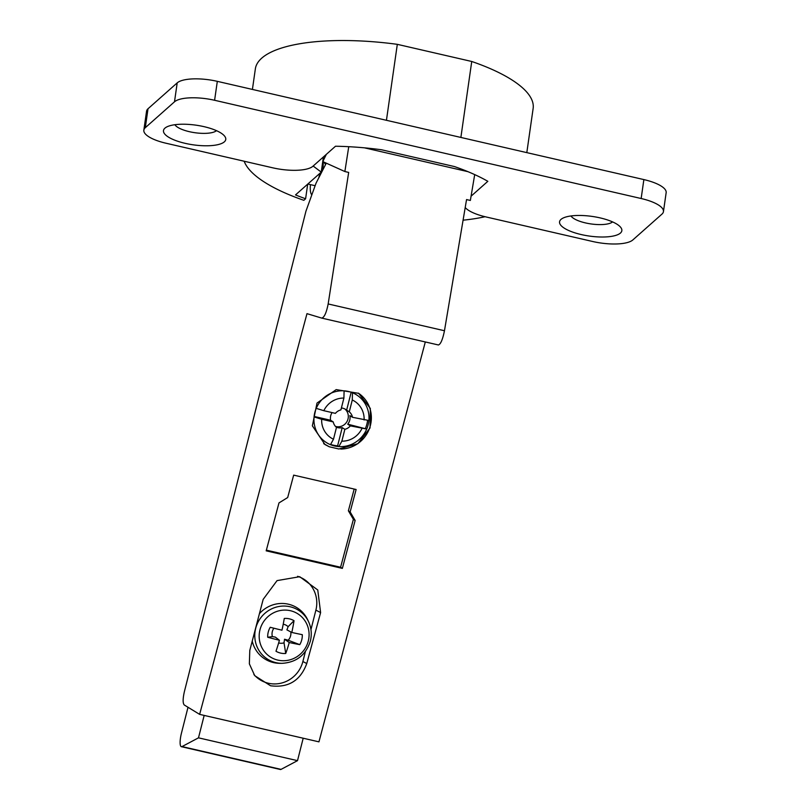<?xml version="1.0" encoding="UTF-8"?>
<svg xmlns="http://www.w3.org/2000/svg" width="810" height="810" viewBox="0 0 810 810"><rect width="100%" height="100%" fill="white"/><g stroke="black" fill="none" stroke-linecap="round" stroke-linejoin="round"><path stroke-width="1.21" d="M335.451 426.384A10.074 9.73 122.6 0 0 344.756 408.918M341.395 407.977A10.074 9.73 -57.4 0 1 346.639 410.143L349.282 411.834A10.074 9.73 -57.4 0 1 352.512 417.302L349.869 415.611A10.074 9.73 -57.4 0 1 347.703 424.177L366.717 429.057A28.218 27.256 -57.4 0 1 338.853 446.593L341.86 441.166L344.858 429.32A10.074 9.73 -57.4 0 0 350.345 425.868L347.703 424.177M330.622 444.396A28.218 27.256 122.6 0 0 333.345 445.186A28.218 27.256 122.6 0 0 337.618 445.804L342.215 427.629L344.858 429.32M342.215 427.629A10.074 9.73 -57.4 0 1 336.201 427.143M333.244 421.929L321.661 419.256A21.769 21.02 122.6 0 0 333.487 439.233L336.484 427.386A10.074 9.73 -57.4 0 1 333.244 421.929L330.601 420.238A10.074 9.73 -57.4 0 1 332.09 412.594M343.906 398.064A21.769 21.02 122.6 0 0 323.828 410.69L335.421 413.363A10.074 9.73 -57.4 0 1 340.909 409.9L343.906 398.064L344.098 390.825A28.218 27.256 -57.4 0 1 352.471 392.759A28.218 27.256 -57.4 0 1 368.884 420.491A28.218 27.256 -57.4 0 1 366.717 429.057L350.345 425.868M330.601 420.238L314.108 416.441M321.661 419.256L314.057 416.927A28.218 27.256 -57.4 0 1 316.224 408.361A28.218 27.256 -57.4 0 1 344.098 390.825M333.487 439.233L330.47 444.67A28.218 27.256 -57.4 0 1 314.057 416.927M330.47 444.67A28.218 27.256 -57.4 0 0 334.57 445.976A28.218 27.256 -57.4 0 0 338.853 446.593L337.618 445.804M341.86 441.166A21.769 21.02 122.6 0 0 361.938 428.531M365.482 428.267A28.218 27.256 122.6 0 0 367.588 420.35M368.884 420.491L352.512 417.302M364.105 419.965A21.769 21.02 122.6 0 0 352.279 399.988L352.471 392.759M349.282 411.834L352.279 399.988M351.165 392.263L346.639 410.143M323.828 410.69L316.224 408.361M329.285 446.786L338.924 449.003L357.858 443.698L370.028 427.974L370.332 408.442L358.658 393.336L336.19 389.61L317.014 403.056L312.366 425.827L324.962 444.528L329.285 446.786L323.656 443.637M340.737 449.044A30.638 29.585 122.6 0 0 370.413 425.382A30.638 29.585 122.6 0 0 358.324 393.123M348.745 146.701L344.868 171.538L348.675 172.419L328.161 303.952C326.42 312.771 324.273 317.49 321.722 318.097L306.98 313.652L199.635 714.369L318.948 741.849L425.311 341.952M263.169 599.37L277.06 580.608L299.7 576.71L317.763 589.984L320.608 612.603L306.767 663.542C300.449 680.623 288.39 688.034 270.591 685.776L254.735 675.672L249.358 663.825L249.794 650.42L263.169 599.37M278.974 502.919L266.186 550.84L342.357 568.377L355.144 520.455L350.143 511.92L356.127 489.503L293.666 475.126L287.692 497.532L278.974 502.919M199.635 714.369L184.275 704.994C182.726 703.242 182.766 698.777 184.397 691.578L305.967 211.106L316.082 183.08L326.278 163.154M326.268 154.416L322.815 161.595L344.868 171.538M188.011 707.272L181.44 733.212A12.089 2.967 -77 0 0 181.369 746.688A12.089 2.967 -77 0 0 182.027 746.577L198.49 737.839L204.171 715.412M303.193 738.224L297.513 760.651L281.05 769.378A12.089 2.967 103 0 1 280.392 769.5L181.369 746.688M198.49 737.839L297.513 760.651M321.833 318.117L438.382 344.969C440.65 344.291 442.675 339.552 444.467 330.743L466.55 199.564L470.357 200.445L474.7 174.616M467.907 171.659L364.5 147.845M465.203 207.552A32.248 10.176 -171.9 0 0 486.051 216.948L592.687 241.501A32.248 10.176 -171.9 0 0 632.802 239.973L661.983 214.093A32.248 10.176 -171.9 0 0 663.441 211.643A32.248 10.176 -171.9 0 0 641.155 198.521L214.599 100.278A32.248 10.176 -171.9 0 0 174.494 101.807L145.304 127.686A32.248 10.176 -171.9 0 0 143.846 130.137A32.248 10.176 -171.9 0 0 166.131 143.259L272.767 167.822A32.248 10.176 -171.9 0 0 312.883 166.283L335.492 146.235A134.652 42.505 8.1 0 1 381.55 149.769L454.44 166.556A134.652 42.505 8.1 0 1 487.833 181.319L471.076 196.192M467.117 199.695L466.418 200.313M244.164 161.231A140.292 44.287 -171.9 0 0 303.841 200.313L305.603 198.754A134.652 42.505 8.1 0 1 295.508 194.937L321.246 172.115L323.423 156.938M321.246 172.115L313.146 166.05M305.603 198.754L307.699 184.133M252.416 89.424L255.373 68.759A140.292 44.287 8.1 0 1 397.315 44.337L471.744 61.479A140.292 44.287 8.1 0 1 533.132 108.489L526.814 152.624M386.441 120.295L397.315 44.337M471.744 61.479L460.88 137.437M463.077 220.188A140.292 44.287 -171.9 0 0 485.068 216.715M224.34 141.851A31.448 9.922 8.1 0 1 185.227 143.35A31.448 9.922 8.1 0 1 164.926 128.162A31.448 9.922 8.1 0 1 165.736 127.534A31.448 9.922 8.1 0 1 196.03 125.175A31.448 9.922 8.1 0 1 224.451 135.938A31.448 9.922 8.1 0 1 224.34 141.851M620.419 233.077A31.448 9.922 8.1 0 1 581.307 234.576A31.448 9.922 8.1 0 1 561.006 219.388A31.448 9.922 8.1 0 1 561.826 218.771A31.448 9.922 8.1 0 1 592.12 216.412A31.448 9.922 8.1 0 1 620.541 227.165A31.448 9.922 8.1 0 1 620.419 233.077M143.846 130.137L146.559 111.203A32.248 10.176 8.1 0 1 148.017 108.753L177.198 82.873A32.248 10.176 8.1 0 1 217.313 81.344L643.869 179.587A32.248 10.176 8.1 0 1 666.154 192.709L663.441 211.643M216.472 130.673A21.769 6.875 8.1 0 1 194.957 132.719A21.769 6.875 8.1 0 1 174.869 124.72M612.562 221.899A21.769 6.875 8.1 0 1 591.047 223.945A21.769 6.875 8.1 0 1 570.959 215.946M314.918 185.52A10.074 2.47 103 0 1 314.483 185.561L307.82 184.022M319.697 173.492A10.074 2.47 103 0 1 318.775 177.805M322.714 170.13A19.754 4.85 -77 0 0 323.19 161.889L323.281 161.808M310.422 184.629A19.754 4.85 -77 0 0 311.567 194.511M323.747 162.02L323.19 161.889M325.59 164.501A40.318 9.892 103 0 0 325.215 163.934L323.929 162.101M325.731 155.743L326.055 154.609M310.949 629.623L315.89 610.112A29.028 28.036 122.6 0 0 297.574 576.305M259.433 613.636A30.233 29.2 -57.4 0 1 288.37 604.189A30.233 29.2 -57.4 0 1 307.729 619.913L308.61 621.796A28.927 27.935 122.6 0 0 290.294 606.801A28.927 27.935 122.6 0 0 290.081 606.751A28.927 27.935 122.6 0 0 255.707 628.287A28.927 27.935 122.6 0 0 275.724 662.59A28.927 27.935 122.6 0 0 275.937 662.641A28.927 27.935 122.6 0 0 282.042 663.339L279.966 663.329A30.233 29.2 -57.4 0 1 273.588 662.6A30.233 29.2 -57.4 0 1 252.234 641.095M253.884 674.507A29.028 28.036 122.6 0 0 268.363 683.235A29.028 28.036 122.6 0 0 302.879 661.517L305.421 651.473M277.688 660.079A25.576 24.705 122.6 0 0 277.881 660.12A25.576 24.705 122.6 0 0 308.296 640.983A25.576 24.705 122.6 0 0 290.577 610.75A25.576 24.705 122.6 0 0 259.969 629.846A25.576 24.705 122.6 0 0 277.688 660.079M301.755 639.829A17.739 17.132 -57.4 0 1 299.771 644.638A48.175 4.88 -165.6 0 1 289.261 642.522A48.175 12.626 102.9 0 1 285.727 653.478A17.739 17.132 -57.4 0 1 280.665 653.103A17.739 17.132 -57.4 0 1 275.977 651.24A48.175 11.006 -76.9 0 0 279.42 640.254A48.175 4.88 -165.6 0 1 267.705 637.257A17.739 17.132 -57.4 0 1 268.242 632.104A17.739 17.132 -57.4 0 1 270.226 627.284A48.175 3.26 14 0 0 281.961 630.19A48.175 11.006 -76.9 0 0 284.269 618.445A17.739 17.132 -57.4 0 1 289.332 618.83A17.739 17.132 -57.4 0 1 294.02 620.693A48.175 12.626 102.9 0 1 291.802 632.458A48.175 3.26 14 0 0 302.292 634.676A17.739 17.132 -57.4 0 1 301.755 639.829M273.901 628.216A9.68 9.345 122.6 0 0 272.373 636.599L267.705 637.257M279.42 640.254L275.37 637.126L272.373 636.599M278.65 642.938A9.68 9.345 122.6 0 0 279.096 643.049A9.68 9.345 -57.4 0 0 284.026 642.836L284.533 639.232L289.261 642.522M291.802 632.458L286.902 629.866L288.117 626.697A9.68 9.345 122.6 0 0 283.227 624.237M285.727 653.478L284.026 642.836M299.771 644.638L288.168 640.234A9.68 9.345 122.6 0 0 290.79 631.921M284.533 639.232L288.168 640.234M288.117 626.697L294.02 620.693M354.183 489.058L348.381 510.796L350.143 511.92M348.381 510.796L353.383 519.331L355.144 520.455M342.357 568.377L340.585 567.253L266.368 550.152M353.383 519.331L340.585 567.253M281.05 769.378L182.027 746.577M444.467 330.743L328.161 303.952M643.869 179.587L641.155 198.521M214.599 100.278L217.313 81.344M177.198 82.873L174.494 101.807M145.304 127.686L148.017 108.753M315.89 610.112L320.608 612.603M306.767 663.542L302.879 661.517M438.433 344.979L321.793 318.117M308.61 621.796C311.404 627.973 311.982 634.392 310.362 641.064C305.897 654.996 296.45 662.418 282.042 663.339"/></g></svg>
